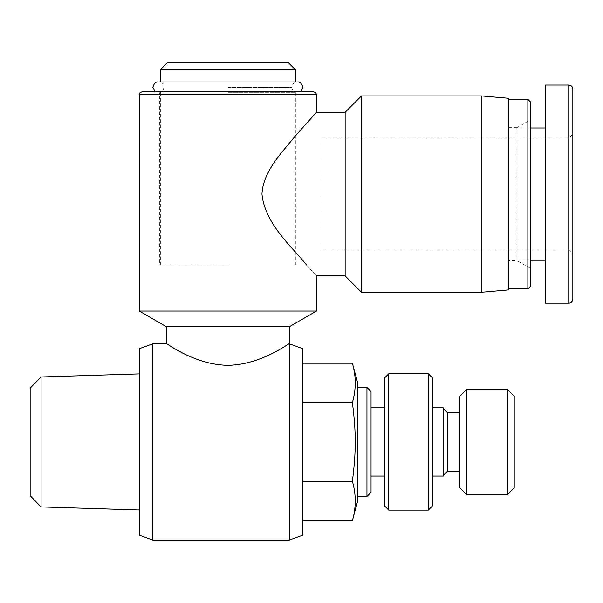 <?xml version="1.0" encoding="UTF-8"?>
<svg xmlns="http://www.w3.org/2000/svg" width="603" height="603" viewBox="0 0 603 603"><rect width="100%" height="100%" fill="white"/><g stroke="black" fill="none" stroke-linecap="round" stroke-linejoin="round"><path stroke-width="0.45" stroke-dasharray="3.02 2.26" d="M508.759 260.232L508.759 127.964L508.759 260.232L530.58 260.232M508.759 127.964L530.58 127.964M545.579 127.964L545.579 260.232L545.579 127.964M508.759 260.571L508.759 127.625L508.759 260.571L516.944 260.571L516.944 127.625L530.58 119.748L530.58 268.441L530.58 119.748M508.759 127.625L516.944 127.625L516.944 260.571L530.58 268.441M530.58 102.058L530.58 286.139M527.851 99.329L527.851 288.867M508.759 99.329L508.759 288.867L508.759 99.329M508.759 98.304L508.759 289.885M481.488 292.274L481.488 95.922M361.499 95.922L361.499 292.274M345.135 112.286L345.135 275.91M261.958 194.098C263.149 170.604 283.101 151.474 295.018 136.248L316.5 112.286L295.018 136.248C283.101 151.474 263.149 170.604 261.958 194.098C265.041 224.957 294.498 249.145 306.543 265.003C319.696 279.438 319.696 279.438 306.543 265.003M139.233 311.042L316.5 311.042M141.961 91.829L313.771 91.829M227.866 91.829L155.114 91.829L227.866 91.829M227.866 87.42L291.958 87.42L227.866 87.42M289.229 326.788L166.503 326.788M227.866 365.305C194.46 364.928 166.383 342.821 166.503 343.77C166.383 342.821 194.46 364.928 227.866 365.305C261.272 364.928 289.35 342.821 289.229 343.77L289.229 540.122M295.364 81.963L160.368 81.963M152.868 540.122L152.868 343.77M302.864 535.163L302.864 348.73M139.233 348.73L139.233 535.163M302.864 481.307L302.864 363.225L302.864 481.307L352.386 481.307C356.192 494.43 356.192 507.553 352.386 520.675M352.386 363.225C356.192 376.34 356.192 389.463 352.386 402.585C356.192 432.69 356.192 451.21 352.386 481.307M357.406 501.945L357.406 381.948M302.864 402.585L352.386 402.585M357.406 387.405L357.406 496.488L357.406 387.405M366.948 496.488L366.948 387.405M371.041 391.498L371.041 492.402M371.041 407.862L371.041 476.038L371.041 407.862M384.676 407.862L384.676 476.038L384.676 407.862M384.676 506.038L384.676 377.862M428.311 510.123L428.311 373.77M388.769 373.77L388.769 510.123M432.404 377.862L432.404 506.038M432.404 407.862L432.404 476.038L432.404 407.862M443.311 407.862L443.311 476.038M443.311 475.352L443.311 408.54L443.311 475.352M447.403 412.633L447.403 471.267M459.674 471.267L459.674 412.633L459.674 471.267M459.674 487.623L459.674 396.269M466.488 389.448L466.488 494.445M507.402 494.445L507.402 389.448M514.216 396.269L514.216 487.623M139.233 509.987L139.233 373.905L139.233 509.987M41.057 376.973L41.057 506.919M30.15 495.674L30.15 388.226M291.958 92.877L160.368 92.877L295.364 92.877L227.866 92.877L291.958 92.877L291.958 87.42C292.161 84.224 293.985 82.407 297.407 81.963L158.325 81.963C161.755 82.407 163.571 84.224 163.782 87.42L163.782 81.963M295.364 69.692L160.368 69.692M167.189 62.878L288.543 62.878M545.579 303.181L545.579 85.015M572.85 89.123L572.85 299.096M568.757 303.181L568.757 85.015M572.85 254.097L572.85 134.1L572.85 254.097L568.757 250.004L568.757 138.193L568.757 250.004L321.957 250.004L321.957 138.193L568.757 138.193L572.85 134.1M321.957 138.193L321.957 250.004M227.866 265.003L159.689 265.003L227.866 265.003M227.866 92.877L163.782 92.877L227.866 92.877M227.866 92.704L296.043 92.704L227.866 92.704M316.5 94.558L139.233 94.558M296.043 265.003L296.043 92.704C293.488 91.867 292.123 90.111 291.958 87.42L291.958 81.963M295.364 265.003L295.364 92.877M163.782 92.877L163.782 87.42C163.617 90.111 162.252 91.867 159.689 92.704L159.689 265.003M160.368 265.003L160.368 92.877"/><path stroke-width="0.9" d="M530.58 260.232L545.579 260.232M530.58 127.964L545.579 127.964M508.759 288.867L527.851 288.867L530.58 286.139L530.58 102.058L527.851 99.329L508.759 99.329M481.488 292.274L508.759 289.885L508.759 98.304L481.488 95.922L481.488 292.274L361.499 292.274L361.499 95.922L481.488 95.922M316.5 311.042L139.233 311.042L166.503 326.788L289.229 326.788L316.5 311.042L316.5 275.91L345.135 275.91L345.135 112.286L361.499 95.922M261.958 194.098C263.149 170.604 283.101 151.474 295.018 136.248L316.5 112.286L295.018 136.248C283.101 151.474 263.149 170.604 261.958 194.098C265.041 224.957 294.498 249.145 306.543 265.003C319.696 279.438 319.696 279.438 306.543 265.003M313.771 91.829L141.961 91.829L140.017 92.643L139.233 94.558L316.5 94.558L315.716 92.643L313.771 91.829M227.866 365.305C194.46 364.928 166.383 342.821 166.503 343.77C166.383 342.821 194.46 364.928 227.866 365.305C261.272 364.928 289.35 342.821 289.229 343.77L302.864 348.73L302.864 535.163L289.229 540.122L289.229 326.788M152.868 540.122L139.233 535.163L139.233 348.73L152.868 343.77L152.868 540.122L289.229 540.122M302.864 520.675L352.386 520.675L357.406 501.945L357.406 381.948L352.386 363.225C356.192 376.34 356.192 389.463 352.386 402.585C356.192 432.69 356.192 451.21 352.386 481.307C356.192 494.43 356.192 507.553 352.386 520.675M302.864 481.307L352.386 481.307M302.864 402.585L352.386 402.585M302.864 363.225L352.386 363.225M366.948 387.405L366.948 496.488L371.041 492.402L371.041 391.498L366.948 387.405L357.406 387.405M366.948 496.488L357.406 496.488M384.676 407.862L371.041 407.862M384.676 476.038L371.041 476.038M384.676 377.862L384.676 506.038L388.769 510.123L388.769 373.77L384.676 377.862M388.769 510.123L428.311 510.123L428.311 373.77L388.769 373.77M428.311 510.123L432.404 506.038L432.404 377.862L428.311 373.77M432.404 476.038L443.311 476.038L443.311 407.862L432.404 407.862M443.311 475.352L447.403 471.267L447.403 412.633L443.311 408.54M447.403 471.267L459.674 471.267M447.403 412.633L459.674 412.633M459.674 396.269L459.674 487.623L466.488 494.445L466.488 389.448L459.674 396.269M507.402 389.448L507.402 494.445L514.216 487.623L514.216 396.269L507.402 389.448L466.488 389.448M507.402 494.445L466.488 494.445M41.057 506.919L41.057 376.973L30.15 388.226L30.15 495.674L41.057 506.919L139.233 509.987M41.057 376.973L139.233 373.905M160.368 69.692L160.368 81.963L295.364 81.963L295.364 69.692L160.368 69.692L167.189 62.878L288.543 62.878L295.364 69.692M527.851 288.867L527.851 99.329M568.757 85.015L545.579 85.015L545.579 303.181L568.757 303.181A4.093 4.093 0 0 0 572.85 299.096L572.85 89.123C572.601 86.651 571.245 85.287 568.757 85.038L568.757 303.181M316.5 94.558L316.5 112.286L345.135 112.286M345.135 275.91L361.499 292.274M155.114 91.829L152.876 87.322C153.999 83.41 155.815 81.624 158.325 81.963L297.407 81.963C299.917 81.624 301.734 83.41 302.864 87.322L300.618 91.829M139.233 311.042L139.233 94.558M166.503 326.788L166.503 343.77L152.868 343.77M302.864 348.73L289.229 343.77"/></g></svg>
